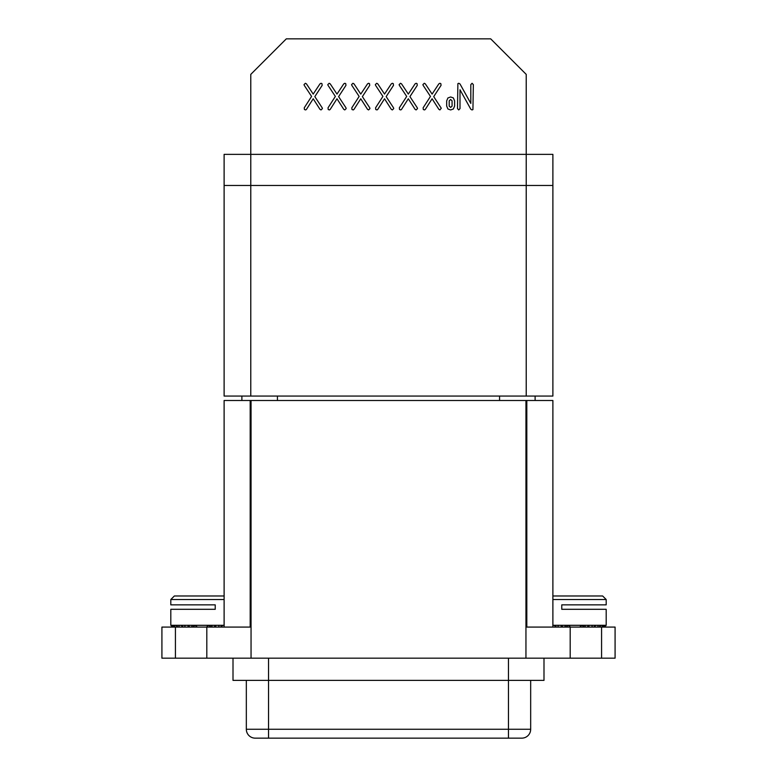 <?xml version="1.0" encoding="UTF-8"?>
<svg xmlns="http://www.w3.org/2000/svg" width="777" height="777" viewBox="0 0 777 777"><rect width="100%" height="100%" fill="white"/><g stroke="black" fill="none" stroke-linecap="round" stroke-linejoin="round"><path stroke-width="1.17" d="M224.116 627.078L224.116 400.495L251.049 400.495L251.049 658.177L206.808 658.177L206.808 627.078L175.427 627.078L175.427 658.177L206.808 658.177M552.884 627.078L552.884 400.495L526.816 400.495L526.816 627.078L570.192 627.078L570.192 658.177L601.573 658.177L601.573 627.078L570.192 627.078M601.573 627.078L615.083 627.078L615.083 658.177L601.573 658.177M570.192 658.177L251.049 658.177M175.427 658.177L161.917 658.177L161.917 627.078L175.427 627.078M525.951 658.177L525.951 400.495L251.049 400.495M206.808 627.078L250.184 627.078L250.184 400.495M543.997 658.177L543.997 680.39L233.003 680.39L233.003 658.177M525.951 400.495L526.816 400.495M241.89 400.495L241.89 396.056M535.11 396.056L535.11 400.495M499.572 400.495L499.572 396.056M277.428 396.056L277.428 400.495M552.884 396.056L526.223 396.056L526.223 185.46L552.884 185.46L552.884 396.056M250.777 396.056L224.116 396.056L224.116 185.46L250.777 185.46L250.777 396.056L526.223 396.056M250.777 185.46L526.223 185.46L526.223 74.388L490.685 38.85L286.315 38.85L250.777 74.388L250.777 154.361L552.884 154.361L552.884 185.46L224.116 185.46L224.116 154.361L250.777 154.361L250.777 185.46M344.784 109.936L343.745 109.314L336.985 98.766L330.235 109.353L329.487 109.936L328.215 109.528L328.03 107.809L335.363 96.426L328.03 85.344L327.797 84.586L329.186 83.275L330.235 83.877L336.985 94.085L343.745 83.877L344.833 83.275L345.746 83.673L345.95 85.373L338.607 96.61L345.988 107.838L346.173 108.605L344.784 109.936M392.336 109.936L391.287 109.314L384.537 98.766L377.787 109.353L377.039 109.936L375.767 109.528L375.573 107.809L382.915 96.426L375.573 85.344L375.349 84.586L376.738 83.275L377.787 83.877L384.537 94.085L391.287 83.877L392.375 83.275L393.298 83.673L393.502 85.373L386.159 96.61L393.541 107.838L393.725 108.605L392.336 109.936M439.889 109.936L438.84 109.314L432.09 98.766L425.33 109.353L424.582 109.936L423.31 109.528L423.125 107.809L430.468 96.426L423.125 85.344L422.902 84.586L424.291 83.275L425.33 83.877L432.09 94.085L438.84 83.877L439.928 83.275L440.85 83.673L441.045 85.373L433.712 96.61L441.278 108.236L439.889 109.936M447.921 108.994L446.678 106.07L446.678 100.864L447.921 97.951L450.641 96.97L453.36 97.931L454.603 100.864L454.603 106.07L453.36 108.994L450.641 109.936L447.921 108.994M458.741 109.936L457.488 108.605L457.886 83.625L458.799 83.275L460.003 83.965L470.813 103.419L470.813 84.606L472.076 83.275L473.339 84.615L472.931 109.596L471.979 109.936L470.813 109.227L460.003 89.763L460.003 108.605L458.741 109.936M416.113 109.936L415.064 109.314L408.313 98.766L401.554 109.353L400.806 109.936L399.533 109.528L399.349 107.809L406.692 96.426L399.349 85.344L399.125 84.586L400.514 83.275L401.554 83.877L408.313 94.085L415.064 83.877L416.151 83.275L417.074 83.673L417.268 85.373L409.935 96.61L417.317 107.838L417.502 108.605L416.113 109.936M368.56 109.936L367.521 109.314L360.761 98.766L354.011 109.353L353.263 109.936L351.991 109.528L351.806 107.809L359.139 96.426L351.806 85.344L351.573 84.586L352.962 83.275L354.011 83.877L360.761 94.085L367.521 83.877L368.599 83.275L369.522 83.673L369.726 85.373L362.383 96.61L369.765 107.838L369.949 108.605L368.56 109.936M321.018 109.936L319.969 109.314L313.209 98.766L306.459 109.353L305.711 109.936L304.438 109.528L304.254 107.809L311.587 96.426L304.254 85.344L304.03 84.586L305.41 83.275L306.459 83.877L313.209 94.085L319.969 83.877L321.056 83.275L321.969 83.673L322.173 85.373L314.831 96.61L322.212 107.838L322.397 108.605L321.018 109.936M450.641 99.485L449.203 100.816L449.203 106.128L450.641 107.411L452.078 106.128L452.078 100.816L450.641 99.485M255.215 738.15L268.541 738.15L255.215 738.15A8.887 8.887 0 0 1 246.328 729.263L246.328 680.39M530.672 680.39L530.672 729.263A8.887 8.887 0 0 1 521.785 738.15L508.459 738.15L521.785 738.15M530.672 729.263L508.459 729.263L508.459 738.15L268.541 738.15L268.541 729.263L508.459 729.263L508.459 658.177M224.116 595.978L174.359 595.978L170.804 599.533L170.804 604.865L215.229 604.865L215.229 609.304L170.804 609.304L170.804 625.3L224.116 625.3M170.804 599.533L224.116 599.533M211.023 627.078L208.809 625.3M216.404 627.078L215.074 626.175M188.733 626.175L187.393 627.078M194.988 625.3L192.783 627.078M172.747 627.078L170.833 625.3L172.747 627.078M174.543 627.078L172.232 625.3M171.542 625.3L172.931 627.078M178.205 627.078L175.66 625.3M174.33 625.3L175.097 627.078M183.479 627.078L180.876 625.3M178.992 625.3L179.089 627.078M190.015 627.078L187.519 625.3M185.208 625.3L184.625 627.078M197.358 627.078L195.144 625.3M192.57 625.3L191.356 627.078M208.654 625.3L206.439 627.078M212.451 627.078L211.227 625.3M216.288 625.3L213.792 627.078M219.172 627.078L218.59 625.3M222.931 625.3L220.318 627.078M552.884 625.3L606.196 625.3L606.196 609.304L561.771 609.304L561.771 604.865L606.196 604.865L606.196 599.533L552.884 599.533M552.884 595.978L602.641 595.978L606.196 599.533M561.926 626.175L560.596 627.078M568.191 625.3L565.977 627.078M584.217 627.078L582.012 625.3M589.607 627.078L588.267 626.175M585.644 627.078L584.43 625.3M592.375 627.078L591.792 625.3M589.481 625.3L586.985 627.078M597.911 627.078L598.008 625.3M596.124 625.3L593.521 627.078M601.903 627.078L602.67 625.3M601.34 625.3L598.795 627.078M604.069 627.078L605.458 625.3M604.768 625.3L602.457 627.078M604.253 627.078L606.167 625.3L604.253 627.078M556.682 627.078L554.069 625.3M558.41 625.3L557.828 627.078M563.208 627.078L560.712 625.3M565.773 625.3L564.549 627.078M570.561 627.078L568.346 625.3M581.856 625.3L579.642 627.078M268.541 658.177L268.541 729.263L246.328 729.263"/></g></svg>
